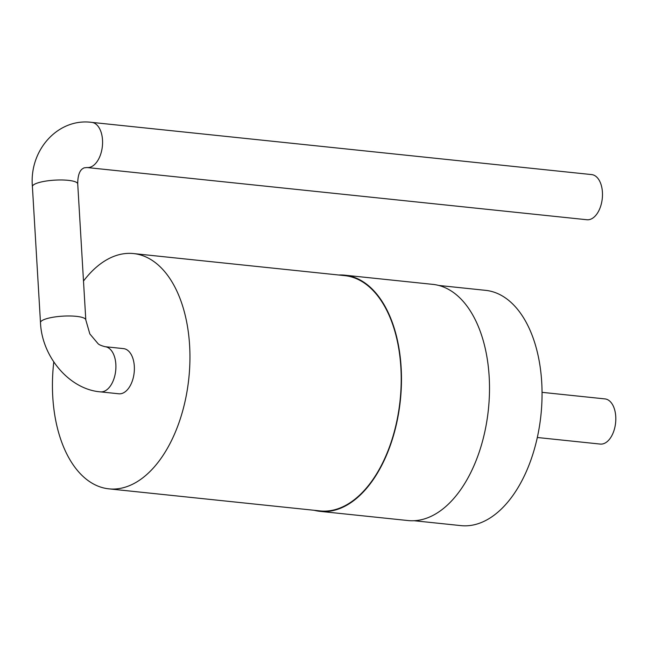 <?xml version="1.0" encoding="UTF-8"?>
<svg xmlns="http://www.w3.org/2000/svg" width="648" height="648" viewBox="0 0 648 648"><rect width="100%" height="100%" fill="white"/><g stroke="black" fill="none" stroke-linecap="round" stroke-linejoin="round"><path stroke-width="0.97" d="M338.807 275.011A118.738 68.275 96 0 1 344.793 275.181A118.738 68.275 96 0 1 400.359 400.367A118.738 68.275 96 0 1 320.12 511.369A118.738 68.275 96 0 1 314.231 510.292M344.793 275.181L432.815 284.375A118.738 68.275 96 0 1 488.39 409.56A118.738 68.275 96 0 1 408.151 520.563L320.12 511.369M83.495 281.062A118.284 68.016 96 0 1 114.356 256.179A118.284 68.016 96 0 1 133.472 253.562L344.744 275.635A118.284 68.016 96 0 1 400.1 400.343A118.284 68.016 96 0 1 320.169 510.916L108.904 488.851A118.284 68.016 96 0 1 53.784 361.981M133.472 253.562A118.284 68.016 96 0 1 188.835 378.27A118.284 68.016 96 0 1 108.904 488.851M438.704 285.444L485.587 290.344A118.284 68.016 96 0 1 540.942 415.052A118.284 68.016 96 0 1 461.012 525.625L414.129 520.733M118.827 393.79A22.704 13.057 -84 0 0 134.168 372.56A22.704 13.057 -84 0 0 123.549 348.624L105.073 346.696A22.704 13.057 -84 0 1 115.7 370.632A22.704 13.057 -84 0 1 100.359 391.862L118.827 393.79M537.33 437.497L600.259 444.074A22.704 13.057 -84 0 0 615.6 422.844A22.704 13.057 -84 0 0 604.973 398.909L542.044 392.34M91.749 122.375L591.648 174.587A22.704 13.057 96 0 1 602.478 195.364A22.704 13.057 96 0 1 590.603 219.243A22.704 13.057 96 0 1 586.934 219.745L87.026 167.532A22.704 13.057 -84 0 0 90.696 167.03A22.704 13.057 -84 0 0 102.57 143.151A22.704 13.057 -84 0 0 91.749 122.375C58.271 117.863 29.095 149.769 32.4 186.6A22.704 5.119 -3.4 0 1 54.756 180.144A22.704 5.119 -3.4 0 1 77.728 183.911L85.803 319.918A22.704 5.119 176.6 0 0 62.84 316.151A22.704 5.119 176.6 0 0 40.484 322.607C41.869 356.781 69.385 389.359 100.359 391.862M85.803 319.918L89.837 333.931L98.042 343.667C99.031 344.728 101.38 345.732 105.073 346.696M40.484 322.607L32.4 186.6M87.026 167.532L84.046 167.856L82.272 168.917C82.118 169.217 77.711 171.38 77.728 183.911"/></g></svg>
